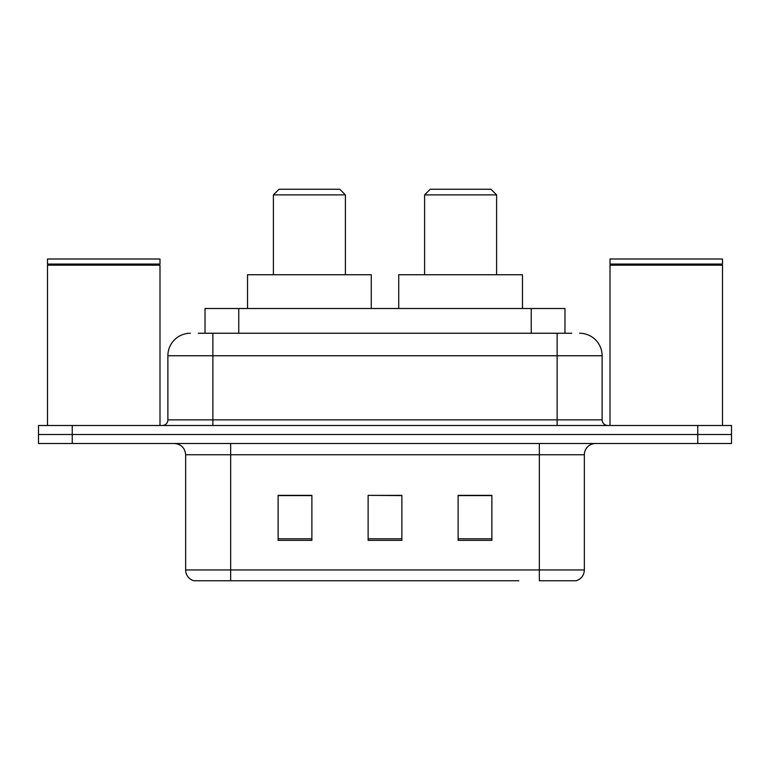 <?xml version="1.0" encoding="UTF-8"?>
<svg xmlns="http://www.w3.org/2000/svg" width="770" height="770" viewBox="0 0 770 770"><rect width="100%" height="100%" fill="white"/><g stroke="black" fill="none" stroke-linecap="round" stroke-linejoin="round"><path stroke-width="1.16" d="M198.256 333.246L212.876 333.246L198.256 333.246L205.022 333.246L205.022 308.5L564.978 308.5L564.978 333.246M190.373 333.246A22.503 22.503 0 0 0 167.879 355.75L167.879 419.871A5.621 5.621 0 0 1 162.249 425.502M579.627 333.246A22.503 22.503 0 0 1 602.121 355.75L212.876 355.75L212.876 333.246L571.744 333.246M602.121 355.75L602.121 419.871C602.458 423.288 604.335 425.165 607.751 425.502M72.245 425.502L38.5 425.502L38.5 434.501L72.245 434.501L38.5 434.501L38.5 443.501L72.245 443.501L72.245 434.501L697.755 434.501L72.245 434.501L72.245 425.502L697.755 425.502L697.755 434.501L731.5 434.501L697.755 434.501L697.755 443.501L72.245 443.501M697.755 443.501L731.5 443.501L731.5 425.502L697.755 425.502M251.126 580.753L194.31 580.753M584.353 569.954C584.035 575.344 581.34 578.944 576.249 580.753L539.346 580.753L539.346 569.954L584.353 569.954L584.353 454.752A11.252 11.252 0 0 1 595.605 443.501M193.751 580.753A11.252 11.252 0 0 1 185.647 569.954L185.647 454.752C184.983 447.919 181.229 444.165 174.395 443.501M491.876 540.357L491.876 495.36L458.121 495.36L458.121 540.357L491.876 540.357M311.879 540.357L311.879 495.36L278.124 495.36L278.124 540.357L311.879 540.357M401.873 540.357L401.873 495.36L368.127 495.36L368.127 540.357L401.873 540.357M518.874 580.753L230.653 580.753L230.653 569.954L539.346 569.954L539.346 454.752L185.647 454.752M368.127 495.36L401.873 495.591L368.127 495.36M311.879 495.591L278.124 495.591M491.876 495.591L458.121 495.591M47.499 265.188L48.067 264.63L159.438 264.63L159.996 265.188L47.499 265.188L47.499 425.502M159.996 265.188L159.996 425.502M159.438 264.63L159.996 264.062L47.499 264.062L48.067 264.63M159.996 264.062L159.996 258.999L47.499 258.999L47.499 264.062M273.398 194.877L345.403 194.877L339.772 189.247L279.029 189.247L273.398 194.877L273.398 274.746M345.403 194.877L345.403 274.746M371.275 308.5L371.275 274.746L247.526 274.746L247.526 308.5M424.597 194.877L496.602 194.877L490.971 189.247L430.228 189.247L424.597 194.877L424.597 274.746M496.602 194.877L496.602 274.746M522.474 308.5L522.474 274.746L398.725 274.746L398.725 308.5M610.004 265.188L610.562 264.63L721.933 264.63L722.501 265.188L610.004 265.188L610.004 425.502M722.501 265.188L722.501 425.502M721.933 264.63L722.501 264.062L610.004 264.062L610.562 264.63M722.501 264.062L722.501 258.999L610.004 258.999L610.004 264.062M238.767 333.246L238.767 308.5M531.233 333.246L531.233 308.5M212.876 425.502L212.876 355.75L167.879 355.75M167.879 419.871L602.121 419.871M557.124 333.246L557.124 425.502M539.346 443.501L539.346 454.752L584.353 454.752M185.647 569.954L230.653 569.954L230.653 443.501M401.873 538.798L368.127 538.798M311.879 538.798L278.124 538.798M491.876 538.798L458.121 538.798"/></g></svg>
